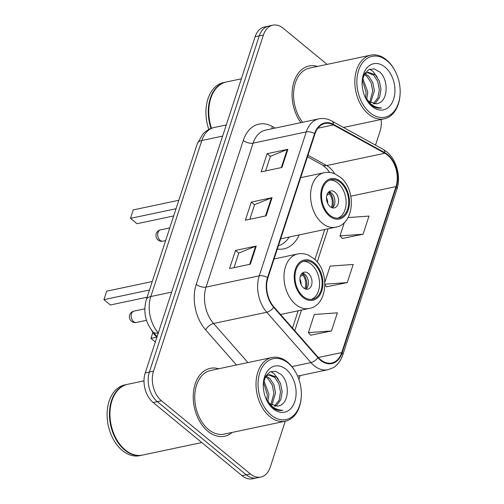<?xml version="1.0" encoding="UTF-8"?>
<svg xmlns="http://www.w3.org/2000/svg" width="504" height="504" viewBox="0 0 504 504"><rect width="100%" height="100%" fill="white"/><g stroke="black" fill="none" stroke-linecap="round" stroke-linejoin="round"><path stroke-width="0.76" d="M277.332 249.033A38.329 26.044 78.1 0 0 283.872 248.863A38.329 26.044 78.1 0 0 299.212 234.902M156.87 337.308L154.841 334.996A21.697 14.742 -101.9 0 1 151.54 330.158M327.096 64.386L283.235 28.287A21.697 14.742 78.1 0 0 272.822 25.2L264.512 26.958A21.697 14.742 78.1 0 0 255.112 36.748L145.221 372.954A21.697 14.742 78.1 0 0 153.185 402.532L242.09 475.713A21.697 14.742 78.1 0 0 252.504 478.8L256.656 477.924A21.697 14.742 78.1 0 1 246.242 474.837A21.697 14.742 78.1 0 0 256.656 477.924L260.814 477.042A21.697 14.742 78.1 0 0 270.213 467.252L285.264 421.212M268.663 26.076A21.697 14.742 78.1 0 0 259.264 35.872L149.373 372.078A21.697 14.742 78.1 0 0 157.336 401.656L246.242 474.837L157.336 401.656A21.697 14.742 78.1 0 1 149.373 372.078L259.264 35.872A21.697 14.742 78.1 0 1 268.663 26.076M317.526 66.415A34.713 23.587 78.1 0 0 309.047 65.986A34.713 23.587 78.1 0 0 292.509 88.099A34.713 23.587 78.1 0 0 300.863 122.648A34.713 23.587 78.1 0 1 292.509 88.099A34.713 23.587 78.1 0 1 309.047 65.986A34.713 23.587 78.1 0 1 317.526 66.415M218.704 368.758A34.713 23.587 78.1 0 0 210.225 368.336A34.713 23.587 78.1 0 0 193.271 395.149A34.713 23.587 78.1 0 0 207.919 431.323A34.713 23.587 78.1 0 0 224.582 436.256A34.713 23.587 78.1 0 0 232.168 432.438A34.713 23.587 78.1 0 1 224.582 436.256A34.713 23.587 78.1 0 1 207.919 431.323A34.713 23.587 78.1 0 1 193.271 395.149A34.713 23.587 78.1 0 1 210.225 368.336A34.713 23.587 78.1 0 1 218.704 368.758M387.488 155.087A23.14 15.725 -101.9 0 1 395.98 186.631L341.744 352.561A23.14 15.725 -101.9 0 1 331.714 363.006A23.14 15.725 -101.9 0 1 318.125 357.298L273.937 306.961A23.14 15.725 -101.9 0 1 267.92 277.824L314.962 133.906A23.14 15.725 -101.9 0 1 324.992 123.461A23.14 15.725 -101.9 0 1 333.434 124.929L384.817 153.26A23.14 15.725 -101.9 0 1 387.488 155.087M387.645 154.602A23.72 16.115 78.1 0 0 384.905 152.731L333.522 124.4A23.72 16.115 78.1 0 0 314.591 133.598L267.548 277.521A23.72 16.115 78.1 0 0 273.716 307.383L317.904 357.727A23.72 16.115 78.1 0 0 342.115 352.863L396.346 186.94A23.72 16.115 78.1 0 0 387.645 154.602M310.748 335.173L331.449 330.983L337.378 312.839L314.301 314.477L308.372 332.615L310.886 335.33M342.367 238.423L363.069 234.234L368.997 216.09L348.05 217.577M326.56 286.801L347.256 282.605L353.191 264.468L330.114 266.099L324.878 282.127M272.822 25.2A21.697 14.742 78.1 0 0 263.416 34.99L153.525 371.202A21.697 14.742 78.1 0 0 161.488 400.774L250.393 473.962A21.697 14.742 78.1 0 0 260.814 477.042M298.91 379.449L300.176 375.587M375.505 145.12L380.104 131.046A21.697 14.742 78.1 0 0 381.112 119.492M281.944 167.454L261.179 171.845L267.107 153.701L287.872 149.31L281.944 167.454M250.318 264.203L229.553 268.594L235.488 250.45L256.252 246.059L250.318 264.203M266.131 215.825L245.366 220.216L251.294 202.079L272.059 197.688L266.131 215.825M251.294 202.079L254.564 204.769M249.827 219.278L254.596 204.681L271.398 197.883A5.783 2.753 18.1 0 1 272.059 197.688M235.488 250.45L238.751 253.147M234.013 267.649L238.783 253.058L255.585 246.261A5.783 2.753 18.1 0 1 256.252 246.059M267.107 153.701L270.377 156.391M265.633 170.9L270.402 156.309L287.211 149.512A5.783 2.753 18.1 0 1 287.872 149.31M347.256 282.605L324.948 284.187M324.948 285.062L326.699 286.952M363.069 234.234L339.998 235.866L344.383 222.434M339.998 235.866L342.512 238.581M331.449 330.983L308.372 332.615M370.024 112.776A31.097 21.13 78.1 0 0 400.094 94.217A31.097 21.13 78.1 0 0 395.237 71.247A31.097 21.13 78.1 0 0 387.022 60.776A31.097 21.13 78.1 0 0 358.609 70.39A31.097 21.13 78.1 0 0 370.024 112.776M395.237 71.247L394.972 70.743A32.546 22.113 78.1 0 0 386.379 59.787A32.546 22.113 78.1 0 0 370.755 55.157A32.546 22.113 78.1 0 0 354.86 80.294A32.546 22.113 78.1 0 0 368.588 114.206A32.546 22.113 78.1 0 0 384.218 118.837A32.546 22.113 78.1 0 0 400.056 94.777L400.094 94.217M365.028 73.899L368.651 76.142L372.733 82.398L374.384 90.67L370.661 102.785M364.316 74.624L367 76.488L371.089 82.744L372.733 91.016L369.722 102.192M365.167 97.152L368.865 101.543L376.715 103.868L378.315 103.339L376.696 103.868M363.649 75.505L365.041 73.886L368.141 72.261L375.241 74.743L379.329 80.999L380.974 89.277L379.594 97.379L375.411 103.175L374.195 103.975M367.328 72.494L373.596 75.096L377.679 81.352L379.329 89.624L377.943 97.732L373.338 103.83M362.735 78.215L367.788 92.062L366.71 99.364M362.344 80.111L366.143 92.408L365.595 97.845M365.608 98.085L371.076 104.945C374.522 107.724 378.025 108.713 381.578 107.919C377.446 107.969 373.565 106.401 369.949 103.213L366.572 99.401M384.968 67.064A23.581 16.021 78.1 0 0 362.168 81.138A23.581 16.021 78.1 0 0 365.847 98.557A23.581 16.021 78.1 0 0 372.078 106.495A23.581 16.021 78.1 0 0 393.624 99.206A23.581 16.021 78.1 0 0 384.968 67.064M378.315 103.339C388.313 100.384 388.565 79.556 379.89 72.122L374.346 68.909L368.846 69.527L364.518 73.779L362.25 80.735M226.202 82.026A36.156 24.57 78.1 0 0 225.943 82.083L223.606 82.574A36.156 24.57 78.1 0 0 208.832 129.44M225.943 82.083A36.156 24.57 78.1 0 0 211 128.451M208.858 108.77A35.797 24.324 78.1 0 0 208.851 108.839A35.797 24.324 78.1 0 0 211.478 128.268A36.156 24.57 78.1 0 1 208.864 108.7A36.156 24.57 78.1 0 1 226.46 81.969L241.359 78.819M370.755 55.157L309.494 68.109A32.546 22.113 78.1 0 0 293.901 89.517A32.546 22.113 78.1 0 0 302.614 122.277M369.709 69.155L372.891 71.373L377.231 77.049M340.465 182.524A19.524 13.268 78.1 0 0 331.084 179.745A19.524 13.268 78.1 0 0 321.552 194.828A19.524 13.268 78.1 0 0 329.786 215.177A19.524 13.268 78.1 0 0 339.167 217.955A19.524 13.268 78.1 0 0 348.699 202.873A19.524 13.268 78.1 0 0 340.465 182.524M337.844 218.131A19.524 13.268 78.1 0 0 346.122 202.469A19.524 13.268 78.1 0 0 337.869 183.072A19.524 13.268 78.1 0 0 329.811 180.117M278.397 245.769A34.209 23.241 78.1 0 0 289.202 237.019M176.047 208.738L130.473 218.371L133.239 209.91L178.813 200.271M130.473 218.371L136.956 223.707L173.691 215.939M334.902 192.144A8.675 5.897 78.1 0 0 330.737 190.909A8.675 5.897 78.1 0 0 326.498 197.612A8.675 5.897 78.1 0 0 330.158 206.659A8.675 5.897 78.1 0 0 334.322 207.894A8.675 5.897 78.1 0 0 338.562 201.184A8.675 5.897 78.1 0 0 334.902 192.144M332.419 207.843A8.675 5.897 78.1 0 0 334.902 200.592A8.675 5.897 78.1 0 0 331.267 192.912A8.675 5.897 78.1 0 0 329.011 191.728M327.858 192.975L329.755 192.578A11.573 7.862 -101.9 0 1 332.375 207.831M331.292 207.409A10.124 6.88 -101.9 0 0 329.351 193.813L329.755 192.578M329.351 193.813L326.85 195.231M271.202 415.126A31.097 21.13 78.1 0 0 301.272 396.56A31.097 21.13 78.1 0 0 296.415 373.59A31.097 21.13 78.1 0 0 288.2 363.119A31.097 21.13 78.1 0 0 259.787 372.733A31.097 21.13 78.1 0 0 271.202 415.126M296.415 373.59L296.15 373.086A32.546 22.113 78.1 0 0 287.557 362.13A32.546 22.113 78.1 0 0 271.933 357.506A32.546 22.113 78.1 0 0 256.038 382.643A32.546 22.113 78.1 0 0 269.766 416.556A32.546 22.113 78.1 0 0 285.396 421.18A32.546 22.113 78.1 0 0 301.234 397.127L301.272 396.56M271.933 357.506L210.672 370.459A32.546 22.113 78.1 0 0 194.777 395.596A32.546 22.113 78.1 0 0 208.511 429.509A32.546 22.113 78.1 0 0 224.135 434.133L285.396 421.18M144.005 380.854L127.638 384.319A36.156 24.57 78.1 0 0 110.042 411.044A36.156 24.57 78.1 0 0 115.687 437.756A36.156 24.57 78.1 0 0 125.238 449.927A36.156 24.57 78.1 0 0 142.601 455.068L201.802 442.55M127.38 384.376A36.156 24.57 78.1 0 0 127.121 384.426A36.156 24.57 78.1 0 0 109.463 412.354A36.156 24.57 78.1 0 0 124.721 450.034A36.156 24.57 78.1 0 0 142.084 455.181A36.156 24.57 78.1 0 0 142.342 455.125M127.121 384.426L124.784 384.917A36.156 24.57 78.1 0 0 107.125 412.852A36.156 24.57 78.1 0 0 122.384 450.532A36.156 24.57 78.1 0 0 139.747 455.673L142.084 455.181M266.207 376.242L269.829 378.485L273.911 384.741L275.562 393.013L271.839 405.128M265.495 376.973L268.178 378.832L272.267 385.087L273.911 393.366L270.9 404.542M266.345 399.502L270.043 403.893L277.893 406.211L279.493 405.689L277.874 406.218M264.827 377.849L266.219 376.23L269.319 374.611L276.419 377.093L280.507 383.349L282.152 391.621L280.772 399.729L276.589 405.525L275.373 406.325M268.506 374.837L274.774 377.439L278.857 383.695L280.507 391.967L279.122 400.075L274.516 406.18M263.913 380.558L268.966 394.411L267.889 401.707M263.523 382.454L267.322 394.758L266.774 400.189M266.786 400.428L272.255 407.295C275.701 410.067 279.203 411.056 282.757 410.262C278.624 410.313 274.743 408.744 271.127 405.556L267.75 401.751M286.146 369.407A23.581 16.021 78.1 0 0 263.346 383.481A23.581 16.021 78.1 0 0 267.026 400.901A23.581 16.021 78.1 0 0 273.256 408.839A23.581 16.021 78.1 0 0 294.802 401.549A23.581 16.021 78.1 0 0 286.146 369.407M279.493 405.689C289.491 402.728 289.743 381.9 281.068 374.466L275.524 371.259L270.024 371.876L265.696 376.129L263.428 383.084M110.036 411.113A35.797 24.324 78.1 0 0 110.029 411.188A35.797 24.324 78.1 0 0 115.624 437.63A35.797 24.324 78.1 0 0 115.655 437.692M270.887 371.498L274.069 373.716L278.41 379.392M313.897 263.794A19.524 13.268 78.1 0 0 304.523 261.022A19.524 13.268 78.1 0 0 294.985 276.104A19.524 13.268 78.1 0 0 303.225 296.447A19.524 13.268 78.1 0 0 312.6 299.225A19.524 13.268 78.1 0 0 322.138 284.143A19.524 13.268 78.1 0 0 313.897 263.794M311.283 299.401A19.524 13.268 78.1 0 0 319.561 283.739A19.524 13.268 78.1 0 0 311.302 264.342A19.524 13.268 78.1 0 0 303.244 261.387M152.895 332.438L150.954 338.373L156.731 337.151M150.954 338.373L155.345 341.983M149.48 290.008L103.906 299.647L106.672 291.18L152.252 281.541M103.906 299.647L110.389 304.983L147.13 297.215M308.341 273.414A8.675 5.897 78.1 0 0 304.17 272.179A8.675 5.897 78.1 0 0 299.93 278.882A8.675 5.897 78.1 0 0 303.597 287.929A8.675 5.897 78.1 0 0 307.761 289.164A8.675 5.897 78.1 0 0 312.001 282.461A8.675 5.897 78.1 0 0 308.341 273.414M305.852 289.113A8.675 5.897 78.1 0 0 308.341 281.862A8.675 5.897 78.1 0 0 304.706 274.182A8.675 5.897 78.1 0 0 302.444 272.998M301.298 274.252L303.194 273.848A11.573 7.862 -101.9 0 1 305.815 289.101M304.725 288.679A10.124 6.88 -101.9 0 0 302.791 275.083L303.194 273.848M302.791 275.083L300.289 276.501M155.547 334.851L154.841 334.996M255.112 36.748L263.416 34.99M242.09 475.713L250.393 473.962M153.185 402.532L161.488 400.774M145.221 372.954L153.525 371.202M158.294 332.961A14.465 6.766 138.7 0 1 152.964 331.909C145.272 322.276 143.06 311.529 146.324 299.666L197.329 143.634L203.005 133.894C206.155 130.567 209.941 128.419 214.351 127.449A28.93 19.656 78.1 0 0 201.814 140.503L222.636 136.099M197.329 143.634A14.465 6.88 18.1 0 1 201.814 140.503L150.816 296.535L171.637 292.131M146.324 299.666A14.465 6.88 18.1 0 1 150.816 296.535A28.93 19.656 78.1 0 0 158.306 332.924M395.98 186.631L350.834 196.176M334.694 173.798A23.14 15.725 78.1 0 0 329.339 167.378A23.14 15.725 78.1 0 0 326.674 165.551L307.982 155.251M342.115 352.863A7.232 3.44 18.1 0 1 342.707 355.099L396.944 189.17C401.203 176.791 396.56 159.592 386.7 151.767L383.097 149.304A7.232 4.574 118.9 0 1 384.905 152.731M267.548 277.521A7.232 3.44 -161.9 0 0 259.232 275.833L306.268 131.909A7.232 3.44 18.1 0 1 314.591 133.598M273.716 307.383A7.232 3.383 138.7 0 1 266.748 312.247A28.93 19.656 -101.9 0 1 259.232 275.833L206.073 287.072A28.93 19.656 78.1 0 0 213.589 323.486L247.911 362.584M383.097 149.304L331.714 120.973A7.232 4.574 118.9 0 1 333.522 124.4M243.287 140.433A7.232 3.44 18.1 0 0 253.109 143.149L306.268 131.909A28.93 19.656 -101.9 0 1 318.812 118.856L265.652 130.095A28.93 19.656 78.1 0 0 253.109 143.149L206.073 287.072A7.232 3.44 18.1 0 1 196.251 284.357L243.287 140.433A36.156 24.57 -101.9 0 1 272.154 126.41L275.184 128.079M317.904 357.727A7.232 3.383 138.7 0 1 310.943 362.59L266.748 312.247L213.589 323.486A7.232 3.383 -41.3 0 0 205.651 329.881A36.156 24.57 -101.9 0 1 196.251 284.357M342.707 355.099C339.866 363.157 335.343 366.572 332.968 367.8L327.928 369.716A28.93 19.656 -101.9 0 1 310.943 362.59L291.948 366.603M396.944 189.17A7.232 3.44 -161.9 0 0 396.346 186.94M236.477 364.997L205.651 329.881M272.154 126.41A7.232 4.574 -61.1 0 0 272.091 128.734M341.744 352.561L318.314 357.512M294.764 330.693L301.505 310.073M317.211 262.03L328.072 228.803M384.817 153.26L326.674 165.551A13.016 8.24 -61.1 0 1 322.44 165.041L307.478 156.794M333.434 124.929L317.867 128.218M265.488 215.964L271.398 197.883M281.301 167.586L287.211 149.512M249.675 264.342L255.585 246.261M329.49 216.084A20.614 14.005 78.1 0 0 348.321 209.714A20.614 14.005 78.1 0 0 340.761 181.616A20.614 14.005 78.1 0 0 321.93 187.986A20.614 14.005 78.1 0 0 329.49 216.084M280.665 238.827L335.696 227.191A27.84 18.919 -101.9 0 1 322.327 223.228A27.84 18.919 -101.9 0 1 310.577 194.216A27.84 18.919 -101.9 0 1 324.173 172.708L300.649 177.685M160.152 240.351A5.783 3.931 -101.9 0 1 158.029 232.464A5.783 3.931 -101.9 0 1 160.537 229.856A5.783 5.783 0 0 0 157.431 239.381A5.783 5.783 0 0 0 162.931 241.17A5.783 3.931 -101.9 0 1 160.152 240.351M326.491 197.738A8.392 5.702 -101.9 0 1 327.682 203.364M302.929 297.354A20.614 14.005 78.1 0 0 321.76 290.984A20.614 14.005 78.1 0 0 314.194 262.886A20.614 14.005 78.1 0 0 295.363 269.262A20.614 14.005 78.1 0 0 302.929 297.354M280.552 314.502L309.128 308.461A27.84 18.919 -101.9 0 1 295.76 304.498A27.84 18.919 -101.9 0 1 284.01 275.486A27.84 18.919 -101.9 0 1 297.612 253.978L274.088 258.955M133.591 321.621A5.783 3.931 -101.9 0 1 131.468 313.734A5.783 3.931 -101.9 0 1 133.976 311.125A5.783 5.783 0 0 0 130.864 320.651A5.783 5.783 0 0 0 136.363 322.447A5.783 3.931 -101.9 0 1 133.591 321.621M299.93 279.008A8.392 5.702 -101.9 0 1 301.121 284.634M214.351 127.449L226.29 124.923M157.097 336.615L152.964 331.909M331.714 120.973C327.493 118.679 323.19 117.974 318.812 118.856M327.928 369.716L297.625 376.123M322.44 165.041L326.876 168.727L329.647 172.463M292.496 328.104L298.16 310.779M314.899 259.554L324.721 229.509M343.463 127.455L384.218 118.837M335.696 227.191C354.539 224.356 356.731 189.573 340.162 177.131L335.091 173.968C331.474 172.381 327.839 171.958 324.173 172.708M165.633 240.603L162.931 241.17M169.785 227.896L160.537 229.856M309.128 308.461C327.978 305.632 330.164 270.843 313.601 258.401L308.53 255.238C304.914 253.651 301.272 253.228 297.612 253.978M146.494 320.305L136.363 322.447M144.812 308.832L133.976 311.125"/></g></svg>
